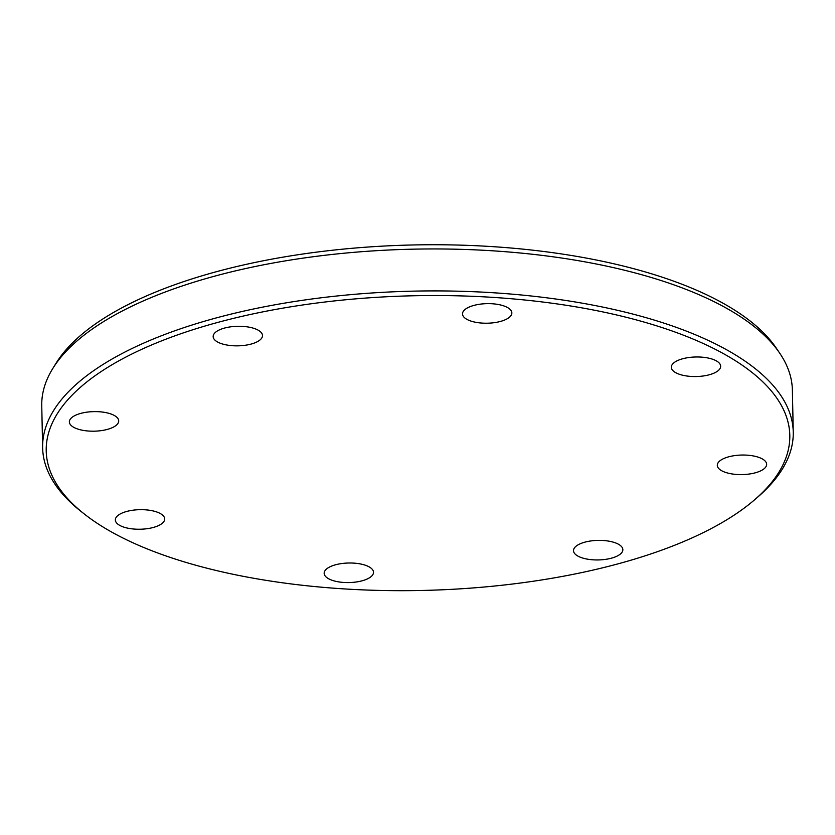 <?xml version="1.0" encoding="UTF-8"?>
<svg xmlns="http://www.w3.org/2000/svg" width="835" height="835" viewBox="0 0 835 835"><rect width="100%" height="100%" fill="white"/><g stroke="black" fill="none" stroke-linecap="round" stroke-linejoin="round"><path stroke-width="1.25" d="M717.714 467.015A24.674 9.78 -1.2 0 1 717.307 465.335A24.674 9.78 -1.2 0 1 741.793 455.044A24.674 9.78 -1.2 0 1 766.645 464.312A24.674 9.78 -1.2 0 1 744.309 474.51A24.674 9.78 -1.2 0 1 717.714 467.015M682.007 375.061A24.674 9.78 -1.2 0 1 671.33 367.275A24.674 9.78 -1.2 0 1 695.795 356.983A24.674 9.78 -1.2 0 1 720.668 366.241A24.674 9.78 -1.2 0 1 707.569 375.197A24.674 9.78 -1.2 0 1 682.007 375.061M491.648 322.968A24.674 9.78 -1.2 0 1 462.506 313.95A24.674 9.78 -1.2 0 1 486.972 303.648A24.674 9.78 -1.2 0 1 511.845 312.906A24.674 9.78 -1.2 0 1 491.648 322.968M258.151 341.254A24.674 9.78 -1.2 0 1 230.606 345.544A24.674 9.78 -1.2 0 1 213.165 336.578A24.674 9.78 -1.2 0 1 237.631 326.287A24.674 9.78 -1.2 0 1 262.503 335.545A24.674 9.78 -1.2 0 1 258.151 341.254M118.299 419.201A24.674 9.78 -1.2 0 1 118.706 420.882A24.674 9.78 -1.2 0 1 94.23 431.184A24.674 9.78 -1.2 0 1 69.368 421.905A24.674 9.78 -1.2 0 1 91.704 411.707A24.674 9.78 -1.2 0 1 118.299 419.201M154.005 511.156A24.674 9.78 -1.2 0 1 164.683 518.942A24.674 9.78 -1.2 0 1 140.228 529.233A24.674 9.78 -1.2 0 1 115.345 519.975A24.674 9.78 -1.2 0 1 128.444 511.02A24.674 9.78 -1.2 0 1 154.005 511.156M344.364 563.249A24.674 9.78 -1.2 0 1 373.506 572.278A24.674 9.78 -1.2 0 1 349.051 582.569A24.674 9.78 -1.2 0 1 324.168 573.311A24.674 9.78 -1.2 0 1 344.364 563.249M577.862 544.973A24.674 9.78 -1.2 0 1 605.406 540.683A24.674 9.78 -1.2 0 1 622.847 549.639A24.674 9.78 -1.2 0 1 598.382 559.941A24.674 9.78 -1.2 0 1 573.509 550.672A24.674 9.78 -1.2 0 1 577.862 544.973M207.143 568.259A371.867 147.398 -1.2 0 1 83.991 513.755A371.867 147.398 -1.2 0 1 414.922 295.736A371.867 147.398 -1.2 0 1 754.694 499.706A371.867 147.398 -1.2 0 1 207.143 568.259M754.694 499.706L757.815 497.013A375.395 148.797 178.8 0 0 793.25 432.008A375.395 148.797 178.8 0 0 414.828 291.112A375.395 148.797 178.8 0 0 42.627 447.737A375.395 148.797 178.8 0 0 80.755 511.197L83.991 513.755M42.627 447.737L41.75 405.779A375.395 148.797 -1.2 0 1 52.824 368.444A375.395 148.797 -1.2 0 1 413.941 249.154A375.395 148.797 -1.2 0 1 779.744 353.226A375.395 148.797 -1.2 0 1 792.373 390.06L793.25 432.008M52.824 368.444L56.122 363.121A371.867 147.398 -1.2 0 1 413.857 244.947A371.867 147.398 -1.2 0 1 776.226 348.038L779.744 353.226"/></g></svg>
